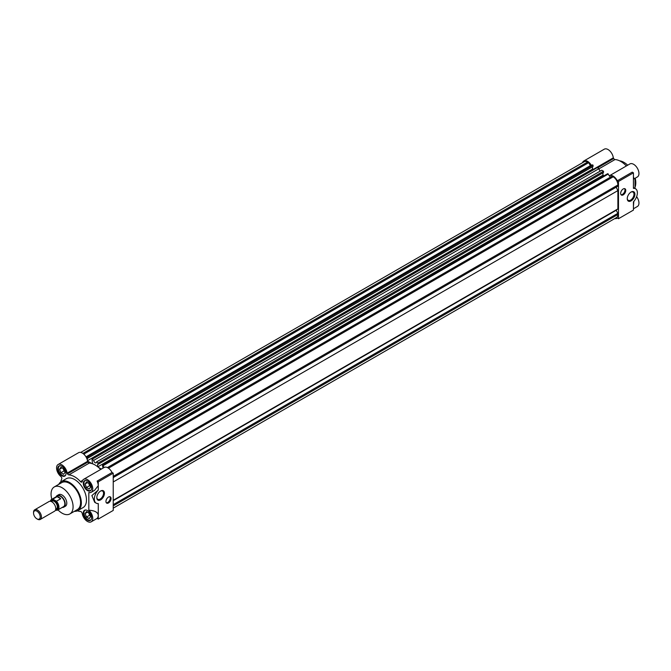 <?xml version="1.0" encoding="UTF-8"?>
<svg xmlns="http://www.w3.org/2000/svg" width="671" height="671" viewBox="0 0 671 671"><rect width="100%" height="100%" fill="white"/><g stroke="black" fill="none" stroke-linecap="round" stroke-linejoin="round"><path stroke-width="1.01" d="M56.096 496.817A6.676 3.858 60 0 1 57.152 495.567L58.729 494.653A6.676 3.858 60 0 1 62.068 494.988A6.676 3.858 60 0 1 66.429 500.868A6.676 3.858 60 0 1 65.406 506.219L63.829 507.133A6.676 3.858 60 0 1 62.218 507.419M69.859 513.936L77.333 509.616A15.584 9 -120 0 0 79.723 497.127A15.584 9 -120 0 0 69.541 483.397A15.584 9 -120 0 0 61.749 482.625L54.276 486.945A15.584 9 60 0 1 62.068 487.716A15.584 9 60 0 1 72.242 501.447A15.584 9 60 0 1 69.859 513.936A15.584 9 60 0 1 62.068 513.164A15.584 9 60 0 1 57.966 509.876M77.886 510.581L83.003 507.628A16.691 9.637 -120 0 0 85.561 494.25A16.691 9.637 -120 0 0 74.657 479.539A16.691 9.637 -120 0 0 66.312 478.708L61.195 481.661A16.691 9.637 60 0 1 69.541 482.491A16.691 9.637 60 0 1 80.453 497.203A16.691 9.637 60 0 1 77.886 510.581A16.691 9.637 60 0 1 74.338 511.344M83.69 479.279A7.515 4.336 60 0 1 91.206 483.615A7.515 4.336 60 0 1 91.206 492.288L94.536 490.367L98.268 485.67A7.515 4.336 -120 0 0 97.085 481.124L112.04 472.493A7.515 4.336 60 0 0 104.156 467.469L83.69 479.279A7.515 4.336 60 0 0 82.189 481.853L81.803 482.105A1.669 0.965 60 0 1 80.965 482.021A1.669 0.965 60 0 1 80.478 481.619L82.659 480.361M87.976 462.042A1.669 0.965 -120 0 0 88.815 462.923A1.669 0.965 -120 0 0 89.293 463.082L68.836 474.892A1.669 0.965 60 0 1 68.35 474.733A1.669 0.965 60 0 1 67.511 473.852L87.976 462.042L87.607 461.405L67.142 473.214L67.511 473.852M112.04 472.493L113.223 473.172L113.223 510.438L98.268 519.069L97.085 518.381A7.515 4.336 -120 0 0 98.268 515.202C97.865 512.258 94.712 510.589 88.824 510.186A7.515 4.336 60 0 1 91.206 521.828A7.515 4.336 60 0 1 87.448 521.451A7.515 4.336 60 0 1 82.189 513.189L81.803 512.485A1.669 0.965 60 0 0 80.478 511.445A20.038 11.566 60 0 1 77.442 510.816M100.633 491.021L100.633 491.021A5.41 3.129 120 0 0 96.8 497.647A5.41 3.129 120 0 0 100.633 499.861A5.41 3.129 120 0 0 104.458 493.227A5.41 3.129 120 0 0 100.633 491.021L100.633 491.021M96.809 497.37A4.764 2.751 120 0 0 97.79 499.308A4.764 2.751 120 0 0 100.172 499.073A4.764 2.751 120 0 0 103.284 494.871A4.764 2.751 120 0 0 102.554 491.046A4.764 2.751 120 0 0 100.39 491.164M106.337 502.814A3.615 2.088 120 0 0 107.712 502.487A3.615 2.088 120 0 0 109.952 499.66A3.615 2.088 120 0 0 109.868 496.699M108.501 497.035A3.615 2.088 120 0 0 106.135 500.222A3.615 2.088 120 0 0 106.689 503.116A3.615 2.088 120 0 0 108.501 502.94A3.615 2.088 120 0 0 110.866 499.752A3.615 2.088 120 0 0 110.304 496.85A3.615 2.088 120 0 0 108.501 497.035M61.866 466.244A5.846 3.372 -120 0 0 58.947 465.959A5.846 3.372 -120 0 0 58.05 470.639A5.846 3.372 -120 0 0 61.866 475.789A5.846 3.372 -120 0 0 64.793 476.075A5.846 3.372 -120 0 0 65.683 471.394A5.846 3.372 -120 0 0 61.866 466.244M87.448 510.547A5.846 3.372 -120 0 0 84.529 510.262A5.846 3.372 -120 0 0 83.632 514.942A5.846 3.372 -120 0 0 87.448 520.092A5.846 3.372 -120 0 0 90.367 520.377A5.846 3.372 -120 0 0 91.264 515.697A5.846 3.372 -120 0 0 87.448 510.547M87.448 481.015A5.846 3.372 -120 0 0 84.529 480.721A5.846 3.372 -120 0 0 83.632 485.41A5.846 3.372 -120 0 0 87.448 490.56A5.846 3.372 -120 0 0 90.367 490.845A5.846 3.372 -120 0 0 91.264 486.165A5.846 3.372 -120 0 0 87.448 481.015M65.733 474.934A5.561 3.212 60 0 1 65.045 475.613A5.561 3.212 60 0 1 62.26 475.336A5.561 3.212 60 0 1 58.629 470.43A5.561 3.212 60 0 1 59.484 465.968A5.561 3.212 60 0 1 60.415 465.716M91.315 519.237A5.561 3.212 60 0 1 90.627 519.916A5.561 3.212 60 0 1 87.842 519.639A5.561 3.212 60 0 1 84.202 514.732A5.561 3.212 60 0 1 85.058 510.27A5.561 3.212 60 0 1 85.989 510.01M91.315 489.696A5.561 3.212 60 0 1 90.627 490.375A5.561 3.212 60 0 1 87.842 490.098A5.561 3.212 60 0 1 84.202 485.2A5.561 3.212 60 0 1 85.058 480.738A5.561 3.212 60 0 1 85.989 480.478M64.408 470.857A3.338 1.929 60 0 1 63.368 469.155A3.338 1.929 60 0 1 63.183 468.593M89.981 515.16A3.338 1.929 60 0 1 88.941 513.458A3.338 1.929 60 0 1 88.765 512.896M89.981 485.628A3.338 1.929 60 0 1 88.941 483.925A3.338 1.929 60 0 1 88.765 483.363M51.843 499.274A15.584 9 60 0 1 54.276 486.945M58.754 484.361A16.691 9.637 60 0 1 61.195 481.661M60.767 481.937A20.038 11.566 60 0 1 61.74 478.985A1.669 0.965 60 0 0 61.506 477.324L61.086 476.636A7.515 4.336 60 0 1 56.825 470.027A7.515 4.336 60 0 1 58.109 464.508L78.574 452.699A7.515 4.336 60 0 1 84.001 454.342A7.515 4.336 60 0 1 87.582 461.338L87.607 461.405M89.293 463.082A20.038 11.566 60 0 1 100.65 469.49M91.206 492.288A7.515 4.336 60 0 1 88.824 492.506L88.824 510.186M68.836 474.892A20.038 11.566 60 0 1 80.478 481.619M58.109 464.508A7.515 4.336 60 0 1 63.535 466.152A7.515 4.336 60 0 1 67.125 473.147L67.142 473.214M98.268 519.069L98.268 503.544A8.908 5.142 -60 0 1 96.179 503.149A8.908 5.142 -60 0 1 98.268 490.065L98.268 481.812L113.223 473.172M98.268 481.812L97.085 481.124M98.268 490.065L91.885 495.559L94.686 502.285L96.179 503.149M59.534 469.214L60.902 472.728L63.628 474.305L64.986 472.367L63.628 468.853L60.902 467.276L59.534 469.214L61.9 467.855M85.116 513.516L86.475 517.031L89.201 518.608L90.568 516.67L89.201 513.156L86.475 511.579L85.116 513.516L87.473 512.158M85.116 483.984L86.475 487.498L89.201 489.075L90.568 487.129L89.201 483.615L86.475 482.046L85.116 483.984L87.473 482.617M64.533 471.193L64.047 470.916L60.902 472.728M64.047 470.916L63.141 468.568M90.115 515.496L89.629 515.211L86.475 517.031M89.629 515.211L88.715 512.87M90.115 485.963L89.629 485.678L86.475 487.498M89.629 485.678L88.715 483.338M103.032 468.115L102.462 465.372L104.173 467.452M98.436 467.368L101.38 469.063M92.564 463.787L91.994 459.325L93.747 460.34A1.946 1.124 -120 0 0 94.594 462.302A1.946 1.124 -120 0 0 96.096 462.822A1.946 1.124 -120 0 0 96.498 461.933L98.251 462.94L98.251 464.215L97.681 463.887L97.681 466.739M87.549 461.086L91.801 463.535M80.713 452.43L584.256 161.711A6.676 3.858 60 0 1 587.595 162.038L588.66 162.659L590.388 165.653L592.451 164.848L593.047 165.192L87.784 456.901L87.213 459.593M87.784 456.901L86.064 457.001M593.047 165.192L593.047 166.458L87.784 458.167M592.468 166.785L592.468 169.176L593.516 169.78M91.994 459.325L597.257 167.616L599.002 168.631A1.946 1.124 -120 0 0 600.386 171.013M96.498 461.933L601.761 170.224L603.506 171.231L603.506 172.506L98.251 464.215M602.935 172.833L602.935 175.215L603.984 175.819M102.462 465.372L607.716 173.663L610.375 177.194M107.41 467.578L612.103 176.196L613.168 176.809A6.676 3.858 60 0 1 617.89 184.986L617.89 186.219L113.223 477.584L616.163 187.217L617.89 190.598L617.89 208.907L616.163 210.291L617.89 213.294L617.89 214.519A6.676 3.858 60 0 1 616.506 217.58L113.223 508.148M617.89 213.294L113.223 504.659M113.223 500.667L616.163 210.291M113.223 500.281L617.89 208.907M113.223 481.971L617.89 190.598M103.049 465.716L608.312 173.999M97.815 466.848L602.935 175.215M603.506 171.231L98.251 462.94M93.747 460.34L599.002 168.631M87.49 460.725L592.468 169.176M592.451 164.848L87.188 456.557M85.989 456.867L590.388 165.653M83.783 454.141L588.66 162.659M593.063 169.511L613.311 157.828L613.697 158.515A1.669 0.965 -120 0 0 614.535 159.396A1.669 0.965 -120 0 0 615.005 159.555L599.01 168.79M631.076 200.881A5.41 3.129 -60 0 1 627.251 198.675A5.41 3.129 -60 0 1 631.076 192.04L631.076 192.04A5.41 3.129 -60 0 1 634.9 194.255A5.41 3.129 -60 0 1 631.076 200.881M627.251 198.398A4.764 2.751 120 0 0 628.232 200.327A4.764 2.751 120 0 0 630.614 200.092A4.764 2.751 120 0 0 633.734 195.89A4.764 2.751 120 0 0 633.005 192.065A4.764 2.751 120 0 0 630.841 192.183M621.044 194.749A3.615 2.088 120 0 0 622.42 194.414A3.615 2.088 120 0 0 624.659 191.587A3.615 2.088 120 0 0 624.575 188.635M623.208 194.867A3.615 2.088 -60 0 1 621.396 195.051A3.615 2.088 -60 0 1 620.843 192.149A3.615 2.088 -60 0 1 623.208 188.962A3.615 2.088 -60 0 1 625.011 188.786A3.615 2.088 -60 0 1 625.565 191.68A3.615 2.088 -60 0 1 623.208 194.867M635.009 187.268A16.691 9.637 -120 0 0 635.202 178.218M627.687 165.2A16.691 9.637 -120 0 0 623.988 162.382A16.691 9.637 -120 0 0 619.618 160.83M617.337 218.067L616.926 218.301A7.515 4.336 60 0 0 617.295 218.041L618.486 218.729L633.432 210.09L633.432 201.837A8.908 5.142 120 0 0 635.529 188.752A8.908 5.142 120 0 0 633.432 188.358L633.432 172.833L618.486 181.464L618.486 218.729M618.486 181.464L617.295 180.784L632.25 172.145L633.432 172.833M633.432 176.691L634.061 178.88L637.391 176.951A7.515 4.336 -120 0 0 637.391 168.278A7.515 4.336 -120 0 0 629.876 163.942L609.436 175.743A7.515 4.336 60 0 1 617.295 180.784M602.935 175.03A20.038 11.566 60 0 1 603.699 175.659M582.529 162.701A7.515 4.336 60 0 1 583.837 160.99A7.515 4.336 60 0 1 591.327 165.284M592.468 167.884A7.515 4.336 60 0 1 592.812 169.369M616.926 218.301A7.515 4.336 60 0 1 614.787 218.57M633.432 208.773L637.391 206.492A7.515 4.336 -120 0 0 636.636 196.653M633.818 201.426L633.432 206.232M626.37 165.963A20.038 11.566 -120 0 0 615.005 159.555M613.311 157.828A7.515 4.336 -120 0 0 609.729 150.824A7.515 4.336 -120 0 0 604.303 149.172L583.837 160.99M635.009 178.327L635.009 188.45M635.529 188.752L634.036 187.888L633.432 188.358M57.152 495.567A6.676 3.858 60 0 1 60.491 495.894A6.676 3.858 60 0 1 64.852 501.782A6.676 3.858 60 0 1 63.829 507.133M57.689 510.035L63.552 506.647A6.123 3.531 -120 0 0 64.491 501.74A6.123 3.531 -120 0 0 60.491 496.347A6.123 3.531 -120 0 0 57.429 496.045L51.566 499.434A6.123 3.531 60 0 1 52.824 499.149L57.11 496.674A6.123 3.531 60 0 1 58.914 497.261A6.123 3.531 60 0 1 60.717 498.754L56.431 501.229A6.123 3.531 60 0 1 58.956 507.234A6.123 3.531 60 0 1 57.689 510.035A6.123 3.531 60 0 1 56.431 510.321L55.525 510.061M50.543 501.304A5.511 3.179 60 0 1 54.888 500.952A5.511 3.179 60 0 1 58.092 507.234A5.511 3.179 60 0 1 55.55 509.985M55.727 509.239L56.423 508.836A4.454 2.567 -120 0 0 57.102 505.271A4.454 2.567 -120 0 0 54.192 501.346A4.454 2.567 -120 0 0 51.969 501.128L51.281 501.522M40.268 519.446L54.619 511.168A5.561 3.212 -120 0 0 55.467 506.706A5.561 3.212 -120 0 0 51.835 501.799A5.561 3.212 -120 0 0 49.05 501.522L34.699 509.809A5.561 3.212 60 0 1 37.484 510.086A5.561 3.212 60 0 1 41.124 514.992A5.561 3.212 60 0 1 40.268 519.446A5.561 3.212 60 0 1 37.484 519.178L36.88 518.826A4.714 2.718 60 0 1 33.55 513.055A4.714 2.718 60 0 1 36.88 511.134A4.714 2.718 60 0 1 40.21 516.905A4.714 2.718 60 0 1 36.88 518.826L37.484 519.178M50.384 501.287A6.123 3.531 60 0 1 51.566 499.434M57.11 496.674L60.717 498.754M56.431 501.229L52.824 499.149M33.55 513.055L33.55 512.359A5.561 3.212 60 0 1 34.699 509.809M67.125 473.147L87.582 461.338M617.89 214.519L113.223 505.892M613.168 176.809L108.467 468.199M113.223 476.36L617.89 184.986M82.894 453.428L587.595 162.038M597.593 167.817L613.697 158.515M613.336 157.878L593.122 169.553M65.045 475.613L65.54 475.32M90.627 519.916L91.122 519.622M90.627 490.375L91.122 490.09M97.127 518.406L91.206 521.828M59.484 465.968L59.979 465.682M85.058 510.27L85.552 509.985M85.058 480.738L85.552 480.453"/></g></svg>
